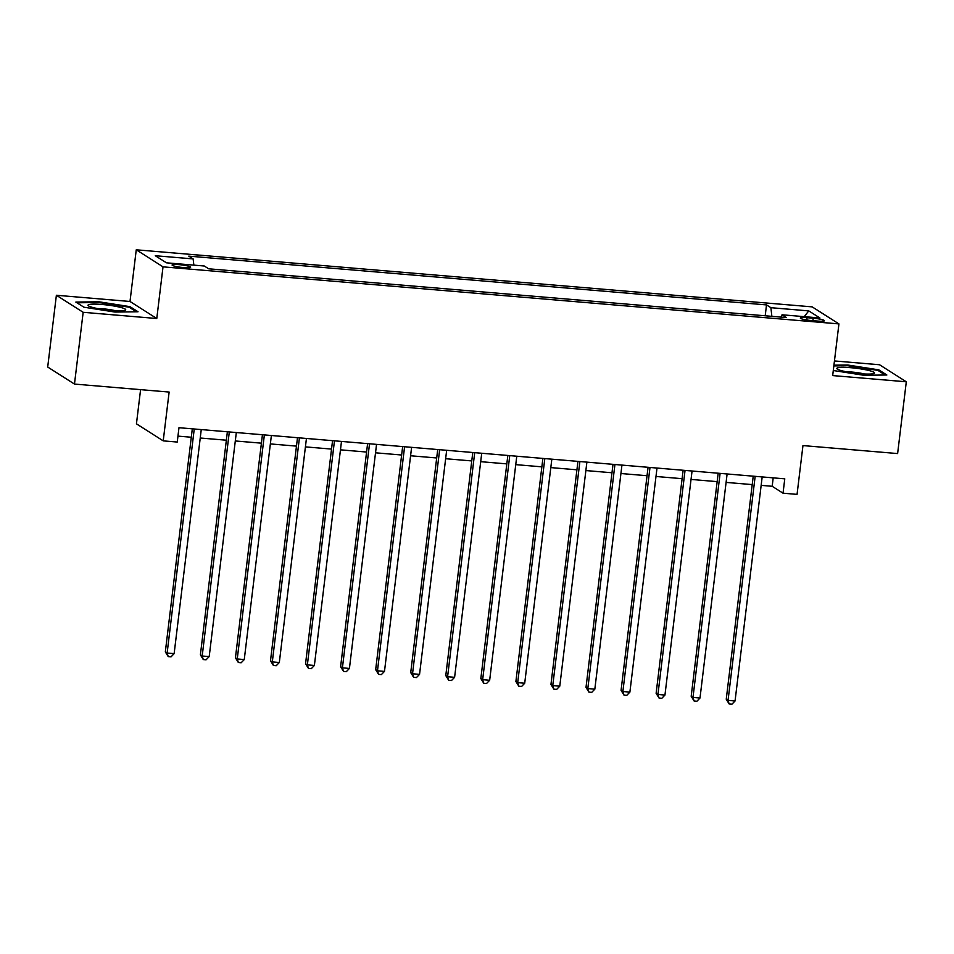 <?xml version="1.0" encoding="UTF-8"?>
<svg xmlns="http://www.w3.org/2000/svg" width="954" height="954" viewBox="0 0 954 954"><rect width="100%" height="100%" fill="white"/><g stroke="black" fill="none" stroke-linecap="round" stroke-linejoin="round"><path stroke-width="1.43" d="M183.657 267.585A9.337 1.228 6.9 0 0 190.609 267.227A9.337 1.228 6.9 0 0 179.03 264.64A9.337 1.228 6.9 0 0 172.078 264.985A9.337 1.228 6.9 0 0 183.657 267.585M140.584 389.649L136.446 423.826L163.217 440.867L177.241 442.048L178.982 427.702L784.772 478.836L783.031 493.194L797.055 494.375L802.958 445.578L897.619 453.567L906.3 381.791L879.528 364.75L834.452 360.946M56.381 295.263L47.7 367.028L74.472 384.068L83.165 312.304L156.778 318.517L163.027 266.846L136.255 249.805L130.006 301.476L56.381 295.263L83.165 312.304M163.027 266.846L838.936 323.907L812.164 306.866L136.255 249.805M813.213 318.219L807.048 317.694A9.039 1.192 6.9 0 0 800.311 318.04A9.039 1.192 6.9 0 0 811.532 320.556L817.697 321.069A9.039 1.192 6.9 0 0 824.435 320.735A9.039 1.192 6.9 0 0 813.213 318.219L812.915 320.675M771.869 316.346L770.892 307.689L766.515 304.91L188.773 256.137L193.149 258.916L193.853 265.129M770.892 307.689L808.754 310.897L819.903 317.98L782.041 314.784L781.004 317.122M193.149 258.916L155.287 255.72L166.437 262.815L204.299 266.011L208.676 268.801L786.418 317.575L782.041 314.784M163.217 440.867L169.132 392.058L74.472 384.068M838.936 323.907L832.675 375.578L906.3 381.791M761.149 485.359L772.18 486.29L783.031 493.194M177.969 436.121L191.301 437.242M200.245 438.005L226.36 440.211M235.292 440.963L261.42 443.169M270.352 443.92L296.467 446.126M305.411 446.877L331.527 449.084M340.471 449.835L366.586 452.041M375.53 452.804L401.646 455.01M410.578 455.762L436.705 457.968M445.637 458.719L471.753 460.925M480.697 461.676L506.812 463.882M515.756 464.634L541.872 466.84M550.816 467.603L576.931 469.809M585.863 470.56L611.991 472.767M620.923 473.518L647.039 475.724M655.982 476.475L682.098 478.681M691.042 479.433L717.158 481.639M726.101 482.402L752.217 484.596M773.193 477.871L772.18 486.29M766.515 304.91L765.203 315.786M804.234 316.656L808.754 310.897M833.295 370.51L863.811 375.268L886.85 374.994L878.789 369.854L847.689 365L833.939 365.179M156.778 318.517L130.006 301.476M83.904 307.2L114.993 312.053L138.032 311.767L129.971 306.639L98.87 301.786L75.843 302.072L83.904 307.2M847.605 365.74L847.689 365M878.658 370.867L878.789 369.854M98.775 302.525L98.87 301.786M129.839 307.641L129.971 306.639M753.231 476.177L726.244 699.246L728.045 700.403L755.163 476.344M735.057 700.987L731.956 704.195L729.154 703.969L728.045 700.403L735.057 700.987L762.174 476.94M729.154 703.969L726.244 699.246M718.171 473.22L691.185 696.289L692.986 697.434L720.103 473.387M699.997 698.03L696.909 701.238L694.095 700.999L692.986 697.434L699.997 698.03L727.115 473.971M694.095 700.999L691.185 696.289M683.124 470.262L656.125 693.331L657.938 694.476L685.044 470.417M664.95 695.072L661.849 698.28L659.047 698.042L657.938 694.476L664.95 695.072L692.055 471.014M659.047 698.042L656.125 693.331M648.064 467.305L621.066 690.374L622.879 691.519L649.996 467.46M629.89 692.115L626.79 695.323L623.988 695.084L622.879 691.519L629.89 692.115L657.008 468.056M623.988 695.084L621.066 690.374M613.005 464.336L586.006 687.405L587.819 688.561L614.936 464.503M594.831 689.158L591.73 692.365L588.928 692.127L587.819 688.561L594.831 689.158L621.948 465.099M588.928 692.127L586.006 687.405M842.251 370.879A18.961 2.492 6.9 0 0 860.591 373.729A18.961 2.492 6.9 0 0 873.936 373.503A18.961 2.492 6.9 0 0 869.118 370.546A18.961 2.492 6.9 0 0 846.723 367.433A18.961 2.492 6.9 0 0 837.29 369.067A18.961 2.492 6.9 0 0 842.251 370.879M833.856 365.907L847.867 365.74L878.002 370.438L885.181 375.005M864.384 373.98A12.986 1.705 6.9 0 0 846.448 371.81M102.161 304.493A18.961 2.492 6.9 0 0 88.472 305.84A18.961 2.492 6.9 0 0 111.57 310.491A18.961 2.492 6.9 0 0 125.117 310.277A18.961 2.492 6.9 0 0 102.161 304.493M115.565 310.754A12.986 1.705 6.9 0 0 103.235 308.846A12.986 1.705 6.9 0 0 97.63 308.583M76.976 302.788L99.049 302.513L129.184 307.224L136.362 311.791M577.945 461.378L550.959 684.447L552.76 685.604L579.877 461.545M559.771 686.188L556.671 689.396L553.869 689.17L552.76 685.604L559.771 686.188L586.889 462.141M553.869 689.17L550.959 684.447M542.886 458.421L515.899 681.49L517.7 682.635L544.817 458.588M524.712 683.231L521.623 686.439L518.809 686.2L517.7 682.635L524.712 683.231L551.829 459.172M518.809 686.2L515.899 681.49M507.838 455.463L480.84 678.532L482.652 679.677L509.758 455.618M489.664 680.274L486.564 683.481L483.761 683.243L482.652 679.677L489.664 680.274L516.77 456.215M483.761 683.243L480.84 678.532M472.779 452.506L445.78 675.575L447.593 676.72L474.71 452.661M454.605 677.316L451.504 680.524L448.702 680.285L447.593 676.72L454.605 677.316L481.722 453.257M448.702 680.285L445.78 675.575M437.719 449.537L410.721 672.606L412.533 673.762L439.651 449.704M419.545 674.359L416.445 677.567L413.642 677.328L412.533 673.762L419.545 674.359L446.663 450.3M413.642 677.328L410.721 672.606M402.66 446.579L375.673 669.648L377.474 670.805L404.591 446.746M384.486 671.389L381.385 674.597L378.583 674.371L377.474 670.805L384.486 671.389L411.603 447.343M378.583 674.371L375.673 669.648M367.6 443.622L340.614 666.691L342.414 667.848L369.532 443.789M349.426 668.432L346.338 671.64L343.523 671.401L342.414 667.848L349.426 668.432L376.544 444.373M343.523 671.401L340.614 666.691M332.552 440.665L305.554 663.734L307.367 664.878L334.472 440.82M314.379 665.475L311.278 668.682L308.476 668.444L307.367 664.878L314.379 665.475L341.484 441.416M308.476 668.444L305.554 663.734M297.493 437.707L270.495 660.776L272.307 661.921L299.425 437.862M279.319 662.517L276.219 665.725L273.416 665.487L272.307 661.921L279.319 662.517L306.437 438.458M273.416 665.487L270.495 660.776M262.433 434.738L235.435 657.807L237.248 658.964L264.365 434.905M244.26 659.56L241.159 662.768L238.357 662.529L237.248 658.964L244.26 659.56L271.377 435.501M238.357 662.529L235.435 657.807M227.374 431.78L200.388 654.849L202.188 656.006L229.306 431.947M209.2 656.591L206.1 659.798L203.297 659.572L202.188 656.006L209.2 656.591L236.318 432.544M203.297 659.572L200.388 654.849M192.314 428.823L165.328 651.892L167.129 653.049L194.246 428.99M174.141 653.633L171.052 656.841L168.238 656.602L167.129 653.049L174.141 653.633L201.258 429.574M168.238 656.602L165.328 651.892M806.774 319.972L807.048 317.694"/></g></svg>
